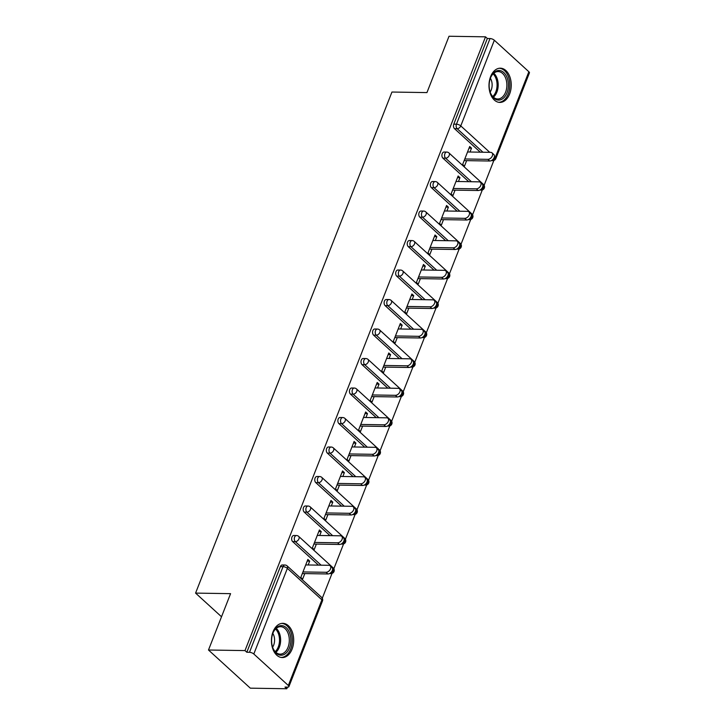 <?xml version="1.0" encoding="UTF-8"?>
<svg xmlns="http://www.w3.org/2000/svg" width="725" height="725" viewBox="0 0 725 725"><rect width="100%" height="100%" fill="white"/><g stroke="black" fill="none" stroke-linecap="round" stroke-linejoin="round"><path stroke-width="1.09" d="M292.075 649.12A17.11 11.129 90.9 0 0 282.832 623.328A17.11 11.129 90.9 0 0 273.044 631.765A17.11 11.129 90.9 0 0 282.288 657.557A17.11 11.129 90.9 0 0 292.075 649.12M509.63 93.978A17.11 11.129 90.9 0 0 500.386 68.186A17.11 11.129 90.9 0 0 490.608 76.623A17.11 11.129 90.9 0 0 499.842 102.415A17.11 11.129 90.9 0 0 509.63 93.978M286.819 688.75L284.988 687.082L287.662 687.128A3.29 1.242 -158.6 0 0 288.894 686.657A3.29 1.242 -158.6 0 0 288.333 685.497L253.813 654.004A3.29 1.242 -158.6 0 0 249.491 652.301L246.817 652.255L244.996 650.588L208.492 650.008L250.324 688.17L286.819 688.75L287.462 687.119M322.29 598.234L332.023 573.421M333.853 568.744L343.577 543.922M345.408 539.246L355.141 514.424M356.972 509.748L366.696 484.925M368.536 480.249L378.26 455.436M380.09 450.751L389.814 425.938M391.654 421.261L401.378 396.439M403.209 391.763L412.933 366.941M414.772 362.264L424.497 337.442M426.327 332.766L436.06 307.953M437.891 303.267L447.615 278.454M449.446 273.778L459.179 248.956M461.009 244.28L470.733 219.458M472.564 214.781L482.297 189.959M484.128 185.283L493.852 160.47M208.492 650.008L230.577 593.657L195.578 593.104L221.515 616.767M195.578 593.104L391.944 92.039L426.943 92.592L449.02 36.25L485.523 36.83L487.345 38.497L453.778 124.156L456.451 124.192L490.018 38.543L487.345 38.497M490.018 38.543A3.29 1.242 21.4 0 1 494.341 40.247L528.86 71.739A3.29 1.242 21.4 0 1 529.422 72.899L495.855 158.548A3.29 1.242 21.4 0 0 495.293 157.388L528.86 71.739M244.996 650.588L485.523 36.83M466.628 160.651L464.48 166.134L462.65 164.457L469.691 146.495L471.522 148.163L469.057 148.127M470.008 152.023L471.522 148.163M246.817 652.255L280.385 566.606A3.29 2.139 -89.1 0 1 282.27 564.983L284.934 565.02A3.29 2.139 -89.1 0 0 283.058 566.642L280.385 566.606M480.285 152.187L454.502 128.66A3.29 2.139 -89.1 0 1 453.778 124.156M318.456 565.138L292.664 541.611A3.29 2.139 -89.1 0 1 291.948 537.107A3.29 2.139 -89.1 0 1 293.833 535.485L296.498 535.53A3.29 2.139 -89.1 0 0 294.613 537.153A3.29 2.139 90.9 0 0 295.329 541.657L292.664 541.611M330.011 535.639L304.228 512.113A3.29 2.139 -89.1 0 1 303.503 507.609A3.29 2.139 -89.1 0 1 305.388 505.987L308.053 506.032A3.29 2.139 -89.1 0 0 306.177 507.654A3.29 2.139 90.9 0 0 306.892 512.158L304.228 512.113M341.575 506.141L315.783 482.614A3.29 2.139 -89.1 0 1 315.067 478.11A3.29 2.139 -89.1 0 1 316.952 476.488L319.616 476.533A3.29 2.139 -89.1 0 0 317.731 478.156A3.29 2.139 90.9 0 0 318.447 482.66L315.783 482.614M353.129 476.651L327.347 453.125A3.29 2.139 -89.1 0 1 326.631 448.612A3.29 2.139 -89.1 0 1 328.507 446.99L331.171 447.035A3.29 2.139 -89.1 0 0 329.295 448.657A3.29 2.139 90.9 0 0 330.011 453.161L327.347 453.125M364.693 447.153L338.901 423.627A3.29 2.139 -89.1 0 1 338.185 419.123A3.29 2.139 -89.1 0 1 340.07 417.5L342.735 417.537A3.29 2.139 -89.1 0 0 340.85 419.159A3.29 2.139 90.9 0 0 341.575 423.663L338.901 423.627M376.248 417.654L350.465 394.128A3.29 2.139 -89.1 0 1 349.749 389.624A3.29 2.139 -89.1 0 1 351.625 388.002L354.289 388.047A3.29 2.139 -89.1 0 0 352.413 389.669A3.29 2.139 90.9 0 0 353.129 394.173L350.465 394.128M387.812 388.156L362.02 364.63A3.29 2.139 -89.1 0 1 361.304 360.126A3.29 2.139 -89.1 0 1 363.189 358.503L365.853 358.549A3.29 2.139 -89.1 0 0 363.968 360.171A3.29 2.139 90.9 0 0 364.693 364.675L362.02 364.63M399.366 358.657L373.583 335.131A3.29 2.139 -89.1 0 1 372.868 330.627A3.29 2.139 -89.1 0 1 374.743 329.005L377.417 329.05A3.29 2.139 -89.1 0 0 375.532 330.673A3.29 2.139 90.9 0 0 376.248 335.177L373.583 335.131M410.93 329.168L385.138 305.642A3.29 2.139 -89.1 0 1 384.422 301.129A3.29 2.139 -89.1 0 1 386.307 299.516L388.972 299.552A3.29 2.139 -89.1 0 0 387.087 301.174A3.29 2.139 90.9 0 0 387.812 305.678L385.138 305.642M422.485 299.67L396.702 276.143A3.29 2.139 -89.1 0 1 395.986 271.639A3.29 2.139 -89.1 0 1 397.862 270.017L400.535 270.053A3.29 2.139 -89.1 0 0 398.65 271.676A3.29 2.139 90.9 0 0 399.366 276.18L396.702 276.143M434.048 270.171L408.266 246.645A3.29 2.139 -89.1 0 1 407.541 242.141A3.29 2.139 -89.1 0 1 409.426 240.519L412.09 240.564A3.29 2.139 -89.1 0 0 410.214 242.186A3.29 2.139 90.9 0 0 410.93 246.69L408.266 246.645M445.612 240.673L419.82 217.147A3.29 2.139 -89.1 0 1 419.104 212.642A3.29 2.139 -89.1 0 1 420.98 211.02L423.654 211.066A3.29 2.139 -89.1 0 0 421.769 212.688A3.29 2.139 90.9 0 0 422.485 217.192L419.82 217.147M457.167 211.174L431.384 187.648A3.29 2.139 -89.1 0 1 430.659 183.144A3.29 2.139 -89.1 0 1 432.544 181.522L435.208 181.567A3.29 2.139 -89.1 0 0 433.333 183.189A3.29 2.139 90.9 0 0 434.048 187.693L431.384 187.648M468.731 181.685L442.939 158.159A3.29 2.139 -89.1 0 1 442.223 153.646A3.29 2.139 -89.1 0 1 444.108 152.032L446.772 152.069A3.29 2.139 -89.1 0 0 444.887 153.691A3.29 2.139 90.9 0 0 445.603 158.195L442.939 158.159M458.454 181.522L459.967 177.661L458.137 175.994L451.095 193.956L452.926 195.623L455.073 190.14M446.89 211.011L448.403 207.16L446.573 205.492L439.531 223.454L441.362 225.122L443.51 219.639M435.335 240.51L436.84 236.658L435.018 234.991L427.977 252.953L429.807 254.62L431.955 249.137M423.772 270.008L425.285 266.157L423.454 264.489L416.413 282.451L418.243 284.118L420.391 278.636M412.217 299.507L413.721 295.646L411.891 293.978L404.858 311.94L406.689 313.617L408.837 308.134M400.653 329.005L402.167 325.144L400.336 323.477L393.294 341.439L395.125 343.106L397.273 337.623M389.098 358.494L390.603 354.643L388.772 352.975L381.74 370.937L383.561 372.605L385.718 367.122M377.535 387.993L379.048 384.141L377.218 382.474L370.176 400.436L372.007 402.103L374.154 396.62M365.98 417.491L367.484 413.64L365.654 411.972L358.621 429.934L360.443 431.602L362.6 426.119M354.416 446.99L355.93 443.129L354.099 441.462L347.058 459.423L348.888 461.1L351.036 455.608M342.853 476.479L344.366 472.627L342.535 470.96L335.494 488.922L337.324 490.589L339.472 485.107M331.298 505.978L332.811 502.126L330.981 500.458L323.939 518.42L325.77 520.088L327.917 514.605M319.734 535.476L321.248 531.624L319.417 529.957L312.375 547.919L314.206 549.586L316.354 544.103M308.179 564.974L309.684 561.123L307.862 559.446L300.821 577.417L302.651 579.085L304.799 573.602M459.967 177.661L457.493 177.625M448.403 207.16L445.938 207.123M436.84 236.658L434.375 236.622M425.285 266.157L422.82 266.111M413.721 295.646L411.256 295.61M402.167 325.144L399.692 325.108M390.603 354.643L388.138 354.607M379.048 384.141L376.574 384.105M367.484 413.64L365.019 413.594M355.93 443.129L353.456 443.093M344.366 472.627L341.901 472.591M332.811 502.126L330.337 502.09M321.248 531.624L318.782 531.588M309.684 561.123L307.219 561.077M491.994 152.848L493.825 154.516A4.06 2.673 132.4 0 1 493.707 158.476A4.06 2.673 132.4 0 1 489.71 161.013L487.889 159.346A4.06 2.673 -47.6 0 0 491.876 156.808A4.06 2.673 -47.6 0 0 491.994 152.848A4.06 2.673 -47.6 0 0 490.626 152.35L467.543 151.978M487.889 159.346L464.807 158.974M489.71 161.013L464.163 160.606M480.43 182.347L482.261 184.014A4.06 2.673 132.4 0 1 482.143 187.974A4.06 2.673 132.4 0 1 478.156 190.512L476.325 188.844A4.06 2.673 -47.6 0 0 480.312 186.298A4.06 2.673 -47.6 0 0 480.43 182.347A4.06 2.673 -47.6 0 0 479.071 181.848L455.989 181.477M476.325 188.844L453.243 188.473M478.156 190.512L452.608 190.104M468.876 211.845L470.697 213.512A4.06 2.673 132.4 0 1 470.588 217.464A4.06 2.673 132.4 0 1 466.592 220.01L464.761 218.334A4.06 2.673 -47.6 0 0 468.758 215.796A4.06 2.673 -47.6 0 0 468.876 211.845A4.06 2.673 -47.6 0 0 467.507 211.347L444.425 210.975M464.761 218.334L441.679 217.971M466.592 220.01L441.045 219.602M457.312 241.334L459.142 243.011A4.06 2.673 132.4 0 1 459.025 246.962A4.06 2.673 132.4 0 1 455.037 249.5L453.207 247.832A4.06 2.673 -47.6 0 0 457.194 245.295A4.06 2.673 -47.6 0 0 457.312 241.334A4.06 2.673 -47.6 0 0 455.943 240.836L432.861 240.473M453.207 247.832L430.124 247.47M455.037 249.5L429.481 249.101M445.748 270.833L447.579 272.5A4.06 2.673 132.4 0 1 447.47 276.461A4.06 2.673 132.4 0 1 443.473 278.998L441.643 277.331A4.06 2.673 -47.6 0 0 445.639 274.793A4.06 2.673 -47.6 0 0 445.748 270.833A4.06 2.673 -47.6 0 0 444.389 270.334L421.307 269.972M441.643 277.331L418.561 276.968M443.473 278.998L417.926 278.59M434.193 300.331L436.024 301.999A4.06 2.673 132.4 0 1 435.906 305.959A4.06 2.673 132.4 0 1 431.919 308.497L430.088 306.829A4.06 2.673 -47.6 0 0 434.076 304.292A4.06 2.673 -47.6 0 0 434.193 300.331A4.06 2.673 -47.6 0 0 432.825 299.833L409.743 299.461M430.088 306.829L407.006 306.458M431.919 308.497L406.362 308.089M490.336 92.582A14.808 9.633 -89.1 0 1 490.662 77.493A14.808 9.633 -89.1 0 1 507.228 77.983A14.808 9.633 -89.1 0 1 503.485 98.102A14.808 9.633 -89.1 0 1 490.417 92.809A14.808 9.633 -89.1 0 1 490.336 92.582M490.308 92.51A13.712 8.918 90.9 0 0 497.731 98.981A13.712 8.918 90.9 0 0 505.57 92.238A13.712 8.918 90.9 0 0 505.769 78.508A13.712 8.918 90.9 0 0 498.166 71.557A13.712 8.918 90.9 0 0 490.544 77.783M490.381 78.237A9.76 6.353 -89.1 0 1 491.351 80.267A9.76 6.353 -89.1 0 1 490.154 92.057M498.582 102.279A17.001 11.056 90.9 0 0 508.479 76.904A17.001 11.056 90.9 0 0 499.126 68.277M272.781 647.724A14.808 9.633 -89.1 0 1 273.108 632.635A14.808 9.633 -89.1 0 1 289.674 633.124A14.808 9.633 -89.1 0 1 285.931 653.243A14.808 9.633 -89.1 0 1 272.863 647.942A14.808 9.633 -89.1 0 1 272.781 647.724M272.754 647.652A13.712 8.918 90.9 0 0 280.176 654.122A13.712 8.918 90.9 0 0 288.006 647.371A13.712 8.918 90.9 0 0 288.215 633.65A13.712 8.918 90.9 0 0 280.611 626.699A13.712 8.918 90.9 0 0 272.99 632.925M272.817 633.378A9.76 6.353 -89.1 0 1 273.796 635.408A9.76 6.353 -89.1 0 1 272.6 647.198M281.028 657.421A17.001 11.056 90.9 0 0 290.924 632.046A17.001 11.056 90.9 0 0 281.572 623.418M422.63 329.83L424.46 331.497A4.06 2.673 132.4 0 1 424.343 335.458A4.06 2.673 132.4 0 1 420.355 337.995L418.524 336.327A4.06 2.673 -47.6 0 0 422.521 333.781A4.06 2.673 -47.6 0 0 422.63 329.83A4.06 2.673 -47.6 0 0 421.27 329.331L398.188 328.96M418.524 336.327L395.442 335.956M420.355 337.995L394.808 337.587M411.075 359.328L412.906 360.996A4.06 2.673 132.4 0 1 412.788 364.947A4.06 2.673 132.4 0 1 408.8 367.493L406.97 365.817A4.06 2.673 -47.6 0 0 410.957 363.279A4.06 2.673 -47.6 0 0 411.075 359.328A4.06 2.673 -47.6 0 0 409.707 358.821L386.624 358.458M406.97 365.817L383.888 365.454M408.8 367.493L383.244 367.086M399.511 388.817L401.342 390.494A4.06 2.673 132.4 0 1 401.224 394.445A4.06 2.673 132.4 0 1 397.237 396.983L395.406 395.315A4.06 2.673 -47.6 0 0 399.403 392.778A4.06 2.673 -47.6 0 0 399.511 388.817A4.06 2.673 -47.6 0 0 398.152 388.319L375.07 387.957M395.406 395.315L372.324 394.953M397.237 396.983L371.689 396.584M387.957 418.316L389.787 419.983A4.06 2.673 132.4 0 1 389.669 423.944A4.06 2.673 132.4 0 1 385.682 426.481L383.851 424.814A4.06 2.673 -47.6 0 0 387.839 422.276A4.06 2.673 -47.6 0 0 387.957 418.316A4.06 2.673 -47.6 0 0 386.588 417.817L363.506 417.455M383.851 424.814L360.769 424.451M385.682 426.481L360.126 426.073M376.393 447.814L378.223 449.482A4.06 2.673 132.4 0 1 378.106 453.442A4.06 2.673 132.4 0 1 374.118 455.98L372.288 454.312A4.06 2.673 -47.6 0 0 376.275 451.775A4.06 2.673 -47.6 0 0 376.393 447.814A4.06 2.673 -47.6 0 0 375.033 447.316L351.951 446.944M372.288 454.312L349.205 453.941M374.118 455.98L348.571 455.572M364.838 477.313L366.669 478.98A4.06 2.673 132.4 0 1 366.551 482.941A4.06 2.673 132.4 0 1 362.554 485.478L360.733 483.811A4.06 2.673 -47.6 0 0 364.72 481.264A4.06 2.673 -47.6 0 0 364.838 477.313A4.06 2.673 -47.6 0 0 363.47 476.814L340.388 476.443M360.733 483.811L337.651 483.439M362.554 485.478L337.007 485.07M353.274 506.811L355.105 508.479A4.06 2.673 132.4 0 1 354.987 512.43A4.06 2.673 132.4 0 1 351 514.977L349.169 513.3A4.06 2.673 -47.6 0 0 353.157 510.763A4.06 2.673 -47.6 0 0 353.274 506.811A4.06 2.673 -47.6 0 0 351.915 506.304L328.833 505.941M349.169 513.3L326.087 512.938M351 514.977L325.452 514.569M341.72 536.301L343.541 537.977A4.06 2.673 132.4 0 1 343.433 541.928A4.06 2.673 132.4 0 1 339.436 544.466L337.605 542.798A4.06 2.673 -47.6 0 0 341.602 540.261A4.06 2.673 -47.6 0 0 341.72 536.301A4.06 2.673 -47.6 0 0 340.351 535.802L317.269 535.44M337.605 542.798L314.532 542.436M339.436 544.466L313.889 544.067M330.156 565.799L331.987 567.467A4.06 2.673 132.4 0 1 331.869 571.427A4.06 2.673 132.4 0 1 327.881 573.964L326.051 572.297A4.06 2.673 -47.6 0 0 330.038 569.759A4.06 2.673 -47.6 0 0 330.156 565.799A4.06 2.673 -47.6 0 0 328.788 565.301L305.714 564.938M326.051 572.297L302.968 571.934M327.881 573.964L302.334 573.557M494.341 40.247L460.774 125.905L489.747 152.332M494.423 156.6L495.293 157.388A3.29 2.166 132.4 0 1 492.121 160.153M482.95 152.223L457.167 128.697A3.29 2.139 90.9 0 1 456.451 124.192A3.29 1.242 21.4 0 1 460.774 125.905A3.29 2.166 132.4 0 1 457.167 128.697L454.502 128.66M288.333 685.497L321.9 599.838L287.381 568.355L253.813 654.004M249.491 652.301L283.058 566.642A3.29 1.242 -158.6 0 1 287.381 568.355A3.29 2.166 -47.6 0 0 287.1 565.881A3.29 3.29 0 0 0 284.934 565.02M288.894 686.657L322.462 600.998A3.29 1.242 -158.6 0 0 321.9 599.838A3.29 2.166 -47.6 0 0 321.619 597.373L287.1 565.881M491.332 160.624L492.737 160.642A3.29 2.139 -89.1 0 1 491.858 160.334M480.566 189.651A3.29 2.166 132.4 0 0 483.729 186.887A3.29 2.166 -47.6 0 0 483.448 184.413L448.938 152.93A3.29 3.29 0 0 0 446.772 152.069M471.395 181.721L445.603 158.195A3.29 2.166 132.4 0 0 449.219 155.404A3.29 2.166 -47.6 0 0 448.938 152.93M459.831 211.22L434.048 187.693A3.29 2.166 132.4 0 0 437.655 184.893A3.29 2.166 -47.6 0 0 437.374 182.428A3.29 3.29 0 0 0 435.208 181.567M448.277 240.718L422.485 217.192A3.29 2.166 132.4 0 0 426.101 214.392A3.29 2.166 -47.6 0 0 425.82 211.927A3.29 3.29 0 0 0 423.654 211.066M436.713 270.217L410.93 246.69A3.29 2.166 132.4 0 0 414.537 243.89A3.29 2.166 -47.6 0 0 414.256 241.416A3.29 3.29 0 0 0 412.09 240.564M425.158 299.706L399.366 276.18A3.29 2.166 132.4 0 0 402.982 273.388A3.29 2.166 -47.6 0 0 402.701 270.914A3.29 3.29 0 0 0 400.535 270.053M413.594 329.204L387.812 305.678A3.29 2.166 132.4 0 0 391.418 302.887A3.29 2.166 -47.6 0 0 391.138 300.413A3.29 3.29 0 0 0 388.972 299.552M402.04 358.703L376.248 335.177A3.29 2.166 132.4 0 0 379.864 332.376A3.29 2.166 -47.6 0 0 379.583 329.911A3.29 3.29 0 0 0 377.417 329.05M390.476 388.201L364.693 364.675A3.29 2.166 132.4 0 0 368.3 361.875A3.29 2.166 -47.6 0 0 368.019 359.41A3.29 3.29 0 0 0 365.853 358.549M378.912 417.7L353.129 394.173A3.29 2.166 132.4 0 0 356.745 391.373A3.29 2.166 -47.6 0 0 356.455 388.899A3.29 3.29 0 0 0 354.289 388.047M367.358 447.189L341.575 423.663A3.29 2.166 132.4 0 0 345.182 420.872A3.29 2.166 -47.6 0 0 344.901 418.397A3.29 3.29 0 0 0 342.735 417.537M355.794 476.688L330.011 453.161A3.29 2.166 132.4 0 0 333.618 450.37A3.29 2.166 -47.6 0 0 333.337 447.896A3.29 3.29 0 0 0 331.171 447.035M344.239 506.186L318.447 482.66A3.29 2.166 132.4 0 0 322.063 479.859A3.29 2.166 -47.6 0 0 321.782 477.394A3.29 3.29 0 0 0 319.616 476.533M332.675 535.684L306.892 512.158A3.29 2.166 132.4 0 0 310.499 509.358A3.29 2.166 -47.6 0 0 310.218 506.893A3.29 3.29 0 0 0 308.053 506.032M321.121 565.183L295.329 541.657A3.29 2.166 132.4 0 0 298.945 538.856A3.29 2.166 -47.6 0 0 298.664 536.382A3.29 3.29 0 0 0 296.498 535.53M479.778 190.113L481.183 190.14A3.29 2.139 -89.1 0 1 480.294 189.832M469.002 219.149A3.29 2.166 132.4 0 0 472.174 216.385A3.29 2.166 -47.6 0 0 471.893 213.911L437.374 182.428M468.214 219.612L469.619 219.639A3.29 2.139 -89.1 0 1 468.74 219.322M457.439 248.639A3.29 2.166 132.4 0 0 460.611 245.884A3.29 2.166 -47.6 0 0 460.33 243.41L425.82 211.927M456.659 249.11L458.064 249.128A3.29 2.139 -89.1 0 1 457.176 248.82M445.884 278.137A3.29 2.166 132.4 0 0 449.056 275.382A3.29 2.166 -47.6 0 0 448.775 272.908L414.256 241.416M445.096 278.608L446.5 278.627A3.29 2.139 -89.1 0 1 445.621 278.318M434.32 307.636A3.29 2.166 132.4 0 0 437.492 304.872A3.29 2.166 -47.6 0 0 437.211 302.407L402.701 270.914M433.541 308.107L434.937 308.125A3.29 2.139 -89.1 0 1 434.058 307.817M422.766 337.134A3.29 2.166 132.4 0 0 425.938 334.37A3.29 2.166 -47.6 0 0 425.647 331.896L391.138 300.413M421.977 337.596L423.382 337.623A3.29 2.139 -89.1 0 1 422.503 337.315M411.202 366.632A3.29 2.166 132.4 0 0 414.374 363.868A3.29 2.166 -47.6 0 0 414.093 361.394L379.583 329.911M410.423 367.095L411.818 367.122A3.29 2.139 -89.1 0 1 410.939 366.805M399.647 396.122A3.29 2.166 132.4 0 0 402.81 393.367A3.29 2.166 -47.6 0 0 402.529 390.893L368.019 359.41M398.859 396.593L400.263 396.611A3.29 2.139 -89.1 0 1 399.375 396.303M388.083 425.62A3.29 2.166 132.4 0 0 391.255 422.865A3.29 2.166 -47.6 0 0 390.974 420.391L356.455 388.899M387.304 426.092L388.7 426.11A3.29 2.139 -89.1 0 1 387.821 425.802M376.529 455.119A3.29 2.166 132.4 0 0 379.692 452.355A3.29 2.166 -47.6 0 0 379.411 449.89L344.901 418.397M375.74 455.59L377.145 455.608A3.29 2.139 -89.1 0 1 376.257 455.3M364.965 484.617A3.29 2.166 132.4 0 0 368.137 481.853A3.29 2.166 -47.6 0 0 367.856 479.379L333.337 447.896M364.177 485.079L365.581 485.107A3.29 2.139 -89.1 0 1 364.702 484.798M353.41 514.116A3.29 2.166 132.4 0 0 356.573 511.352A3.29 2.166 -47.6 0 0 356.292 508.877L321.782 477.394M352.622 514.578L354.027 514.605A3.29 2.139 -89.1 0 1 353.138 514.288M341.847 543.605A3.29 2.166 132.4 0 0 345.018 540.85A3.29 2.166 -47.6 0 0 344.737 538.376L310.218 506.893M341.058 544.076L342.463 544.094A3.29 2.139 -89.1 0 1 341.584 543.786M330.283 573.103A3.29 2.166 132.4 0 0 333.455 570.348A3.29 2.166 -47.6 0 0 333.174 567.874L298.664 536.382M329.503 573.575L330.908 573.593A3.29 2.139 -89.1 0 1 330.02 573.285M493.798 73.225A13.712 8.918 -89.1 0 1 497.087 78.373A13.712 8.918 -89.1 0 1 493.417 97.177M492.746 96.516A13.258 8.627 90.9 0 0 496.009 78.581A13.258 8.627 90.9 0 0 493.109 73.859M276.243 628.367A13.712 8.918 -89.1 0 1 279.533 633.514A13.712 8.918 -89.1 0 1 275.862 652.319M275.192 651.657A13.258 8.627 90.9 0 0 278.445 633.722A13.258 8.627 90.9 0 0 275.545 629.001M492.737 160.642A3.29 3.29 0 0 0 495.855 158.548M481.183 190.14A3.29 3.29 0 0 0 483.448 184.413M469.619 219.639A3.29 3.29 0 0 0 471.893 213.911M458.064 249.128A3.29 3.29 0 0 0 460.33 243.41M446.5 278.627A3.29 3.29 0 0 0 448.775 272.908M434.937 308.125A3.29 3.29 0 0 0 437.211 302.407M423.382 337.623A3.29 3.29 0 0 0 425.647 331.896M411.818 367.122A3.29 3.29 0 0 0 414.093 361.394M400.263 396.611A3.29 3.29 0 0 0 402.529 390.893M388.7 426.11A3.29 3.29 0 0 0 390.974 420.391M377.145 455.608A3.29 3.29 0 0 0 379.411 449.89M365.581 485.107A3.29 3.29 0 0 0 367.856 479.379M354.027 514.605A3.29 3.29 0 0 0 356.292 508.877M342.463 544.094A3.29 3.29 0 0 0 344.737 538.376M330.908 573.593A3.29 3.29 0 0 0 333.174 567.874M322.462 600.998A3.29 3.29 0 0 0 321.619 597.373"/></g></svg>
